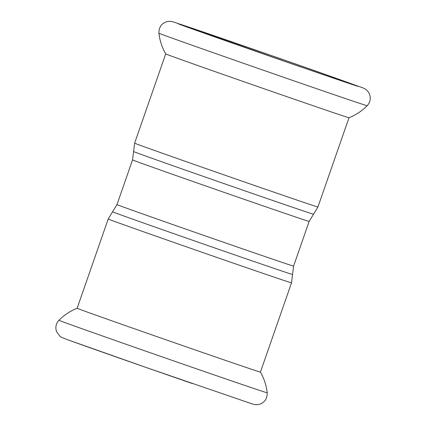 <?xml version="1.0" encoding="UTF-8"?>
<svg xmlns="http://www.w3.org/2000/svg" width="426" height="426" viewBox="0 0 426 426"><rect width="100%" height="100%" fill="white"/><g stroke="black" fill="none" stroke-linecap="round" stroke-linejoin="round"><path stroke-width="0.64" d="M267.209 392.799C266.367 385.429 264.109 378.528 260.43 372.09A97.053 0.554 -160.8 0 1 202.046 352.313A97.053 0.554 -160.8 0 1 77.127 308.259C70.247 311.017 64.193 315.027 58.958 320.277C55.897 323.648 55.108 327.482 56.605 331.779L60.109 336.375C61.371 337.291 61.232 337.392 69.369 340.363L147.726 368.032L251.686 403.736C253.465 404.114 252.027 404.237 256.303 404.7L259.104 404.396C264.594 402.676 267.294 398.811 267.209 392.799A110.259 0.634 -160.8 0 1 200.875 370.322A110.259 0.634 -160.8 0 1 66.057 322.999A110.259 0.634 -160.8 0 1 58.958 320.277M349.006 117.741A97.053 0.554 -160.8 0 1 290.623 97.959A97.053 0.554 -160.8 0 1 165.703 53.91L134.621 143.157A97.053 0.554 -160.8 0 0 140.873 145.548A97.053 0.554 -160.8 0 0 259.54 187.211A97.053 0.554 -160.8 0 0 317.924 206.993L349.006 117.741C355.886 114.983 361.94 110.973 367.175 105.723A110.259 0.634 19.2 0 1 300.847 83.246A110.259 0.634 19.2 0 1 166.028 35.917A110.259 0.634 19.2 0 1 158.93 33.201C159.766 40.571 162.024 47.472 165.703 53.91M235.402 43.058A95.376 0.548 -160.8 0 1 358.165 86.345A95.376 0.548 -160.8 0 1 300.788 66.903A95.376 0.548 -160.8 0 1 178.025 23.616A95.376 0.548 -160.8 0 1 235.402 43.058M192.525 383.597A100.6 0.575 -160.8 0 1 69.518 340.417M260.43 372.095L291.512 282.843A97.053 0.554 -160.8 0 1 233.129 263.06A97.053 0.554 -160.8 0 1 114.461 221.398A97.053 0.554 -160.8 0 1 108.209 219.007L77.127 308.259M291.512 282.843L292.55 274.466A95.275 0.548 -160.8 0 1 235.232 255.046A95.275 0.548 -160.8 0 1 118.732 214.145A95.275 0.548 -160.8 0 1 112.597 211.797L108.209 219.007M134.621 143.157L133.583 151.534A95.275 0.548 -160.8 0 0 139.717 153.882A95.275 0.548 -160.8 0 0 256.218 194.778A95.275 0.548 -160.8 0 0 313.536 214.203L309.148 221.408L293.589 266.09A93.502 0.538 -160.8 0 1 237.341 247.032A93.502 0.538 -160.8 0 1 123.007 206.892A93.502 0.538 -160.8 0 1 116.985 204.592L112.597 211.797M179.57 24.378L302.577 67.558A100.6 0.575 -160.8 0 1 179.57 24.378M309.148 221.408A93.502 0.538 -160.8 0 1 252.9 202.35A93.502 0.538 -160.8 0 1 138.567 162.215A93.502 0.538 -160.8 0 1 132.545 159.91L116.985 204.592M293.589 266.09L292.55 274.466M158.93 33.201C158.839 27.189 161.539 23.323 167.035 21.604L169.83 21.3C174.106 21.763 172.668 21.886 174.452 22.264L278.412 57.968L361.37 87.341C364.715 88.315 367.201 90.136 368.841 92.804C371.19 97.474 370.636 101.782 367.175 105.723M313.536 214.203L317.924 206.993M133.583 151.534L132.545 159.91"/></g></svg>
